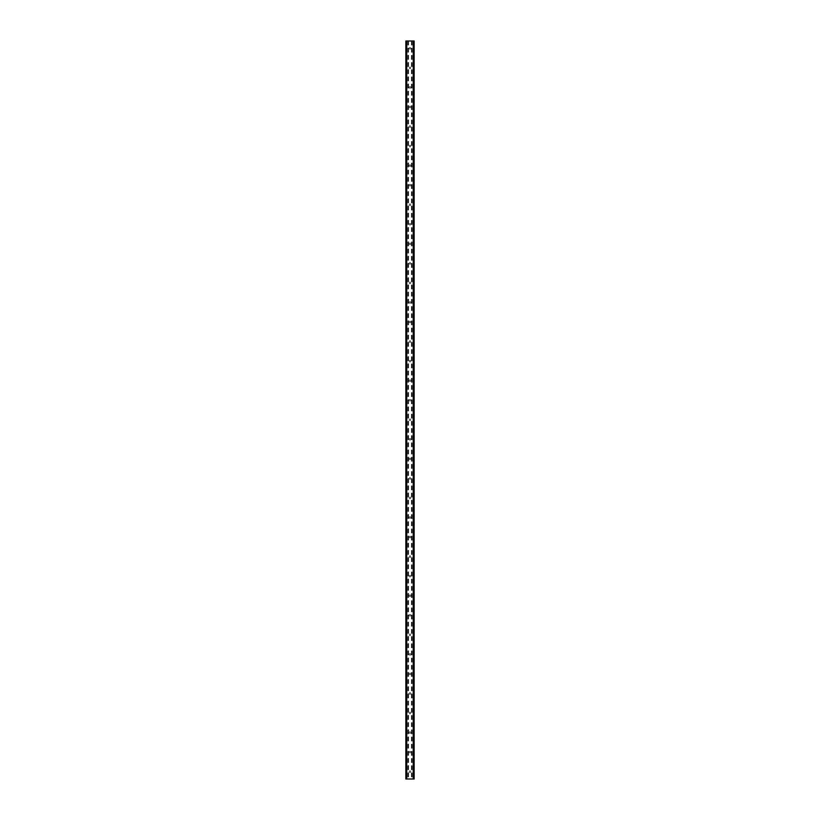 <?xml version="1.0" encoding="UTF-8"?>
<svg xmlns="http://www.w3.org/2000/svg" width="820" height="820" viewBox="0 0 820 820"><rect width="100%" height="100%" fill="white"/><g stroke="black" fill="none" stroke-linecap="round" stroke-linejoin="round"><path stroke-width="0.61" stroke-dasharray="4.1 3.07" d="M410.789 48.329A0.789 0.789 0 0 1 410 49.128A0.789 0.789 0 0 1 409.211 48.329A0.789 0.789 0 0 0 410 49.128A0.789 0.789 0 0 0 410.789 48.329A0.789 0.789 0 0 0 410 47.539A0.789 0.789 0 0 0 409.211 48.329A0.789 0.789 0 0 1 410 47.539A0.789 0.789 0 0 1 410.789 48.329M410.789 67.886A0.789 0.789 0 0 1 410 68.675A0.789 0.789 0 0 1 409.211 67.886A0.789 0.789 0 0 0 410 68.675A0.789 0.789 0 0 0 410.789 67.886A0.789 0.789 0 0 0 410 67.086A0.789 0.789 0 0 0 409.211 67.886A0.789 0.789 0 0 1 410 67.086A0.789 0.789 0 0 1 410.789 67.886M410.789 87.432A0.789 0.789 0 0 1 410 88.222A0.789 0.789 0 0 1 409.211 87.432A0.789 0.789 0 0 0 410 88.222A0.789 0.789 0 0 0 410.789 87.432A0.789 0.789 0 0 0 410 86.633A0.789 0.789 0 0 0 409.211 87.432A0.789 0.789 0 0 1 410 86.633A0.789 0.789 0 0 1 410.789 87.432M410.789 106.979A0.789 0.789 0 0 1 410 107.779A0.789 0.789 0 0 1 409.211 106.979A0.789 0.789 0 0 0 410 107.779A0.789 0.789 0 0 0 410.789 106.979A0.789 0.789 0 0 0 410 106.19A0.789 0.789 0 0 0 409.211 106.979A0.789 0.789 0 0 1 410 106.19A0.789 0.789 0 0 1 410.789 106.979M410.789 126.526A0.789 0.789 0 0 1 410 127.325A0.789 0.789 0 0 1 409.211 126.526A0.789 0.789 0 0 0 410 127.325A0.789 0.789 0 0 0 410.789 126.526A0.789 0.789 0 0 0 410 125.737A0.789 0.789 0 0 0 409.211 126.526A0.789 0.789 0 0 1 410 125.737A0.789 0.789 0 0 1 410.789 126.526M410.789 146.083A0.789 0.789 0 0 1 410 146.872A0.789 0.789 0 0 1 409.211 146.083A0.789 0.789 0 0 0 410 146.872A0.789 0.789 0 0 0 410.789 146.083A0.789 0.789 0 0 0 410 145.284A0.789 0.789 0 0 0 409.211 146.083A0.789 0.789 0 0 1 410 145.284A0.789 0.789 0 0 1 410.789 146.083M410.789 165.63A0.789 0.789 0 0 1 410 166.419A0.789 0.789 0 0 1 409.211 165.63A0.789 0.789 0 0 0 410 166.419A0.789 0.789 0 0 0 410.789 165.63A0.789 0.789 0 0 0 410 164.83A0.789 0.789 0 0 0 409.211 165.63A0.789 0.789 0 0 1 410 164.83A0.789 0.789 0 0 1 410.789 165.63M410.789 185.176A0.789 0.789 0 0 1 410 185.976A0.789 0.789 0 0 1 409.211 185.176A0.789 0.789 0 0 0 410 185.976A0.789 0.789 0 0 0 410.789 185.176A0.789 0.789 0 0 0 410 184.387A0.789 0.789 0 0 0 409.211 185.176A0.789 0.789 0 0 1 410 184.387A0.789 0.789 0 0 1 410.789 185.176M410.789 204.733A0.789 0.789 0 0 1 410 205.523A0.789 0.789 0 0 1 409.211 204.733A0.789 0.789 0 0 0 410 205.523A0.789 0.789 0 0 0 410.789 204.733A0.789 0.789 0 0 0 410 203.934A0.789 0.789 0 0 0 409.211 204.733A0.789 0.789 0 0 1 410 203.934A0.789 0.789 0 0 1 410.789 204.733M410.789 224.28A0.789 0.789 0 0 1 410 225.07A0.789 0.789 0 0 1 409.211 224.28A0.789 0.789 0 0 0 410 225.07A0.789 0.789 0 0 0 410.789 224.28A0.789 0.789 0 0 0 410 223.481A0.789 0.789 0 0 0 409.211 224.28A0.789 0.789 0 0 1 410 223.481A0.789 0.789 0 0 1 410.789 224.28M410.789 243.827A0.789 0.789 0 0 1 410 244.626A0.789 0.789 0 0 1 409.211 243.827A0.789 0.789 0 0 0 410 244.626A0.789 0.789 0 0 0 410.789 243.827A0.789 0.789 0 0 0 410 243.038A0.789 0.789 0 0 0 409.211 243.827A0.789 0.789 0 0 1 410 243.038A0.789 0.789 0 0 1 410.789 243.827M410.789 263.374A0.789 0.789 0 0 1 410 264.173A0.789 0.789 0 0 1 409.211 263.374A0.789 0.789 0 0 0 410 264.173A0.789 0.789 0 0 0 410.789 263.374A0.789 0.789 0 0 0 410 262.584A0.789 0.789 0 0 0 409.211 263.374A0.789 0.789 0 0 1 410 262.584A0.789 0.789 0 0 1 410.789 263.374M410.789 282.931A0.789 0.789 0 0 1 410 283.72A0.789 0.789 0 0 1 409.211 282.931A0.789 0.789 0 0 0 410 283.72A0.789 0.789 0 0 0 410.789 282.931A0.789 0.789 0 0 0 410 282.131A0.789 0.789 0 0 0 409.211 282.931A0.789 0.789 0 0 1 410 282.131A0.789 0.789 0 0 1 410.789 282.931M410.789 302.478A0.789 0.789 0 0 1 410 303.267A0.789 0.789 0 0 1 409.211 302.478A0.789 0.789 0 0 0 410 303.267A0.789 0.789 0 0 0 410.789 302.478A0.789 0.789 0 0 0 410 301.678A0.789 0.789 0 0 0 409.211 302.478A0.789 0.789 0 0 1 410 301.678A0.789 0.789 0 0 1 410.789 302.478M410.789 322.024A0.789 0.789 0 0 1 410 322.824A0.789 0.789 0 0 1 409.211 322.024A0.789 0.789 0 0 0 410 322.824A0.789 0.789 0 0 0 410.789 322.024A0.789 0.789 0 0 0 410 321.235A0.789 0.789 0 0 0 409.211 322.024A0.789 0.789 0 0 1 410 321.235A0.789 0.789 0 0 1 410.789 322.024M410.789 341.581A0.789 0.789 0 0 1 410 342.37A0.789 0.789 0 0 1 409.211 341.581A0.789 0.789 0 0 0 410 342.37A0.789 0.789 0 0 0 410.789 341.581A0.789 0.789 0 0 0 410 340.782A0.789 0.789 0 0 0 409.211 341.581A0.789 0.789 0 0 1 410 340.782A0.789 0.789 0 0 1 410.789 341.581M410.789 361.128A0.789 0.789 0 0 1 410 361.917A0.789 0.789 0 0 1 409.211 361.128A0.789 0.789 0 0 0 410 361.917A0.789 0.789 0 0 0 410.789 361.128A0.789 0.789 0 0 0 410 360.328A0.789 0.789 0 0 0 409.211 361.128A0.789 0.789 0 0 1 410 360.328A0.789 0.789 0 0 1 410.789 361.128M410.789 380.675A0.789 0.789 0 0 1 410 381.474A0.789 0.789 0 0 1 409.211 380.675A0.789 0.789 0 0 0 410 381.474A0.789 0.789 0 0 0 410.789 380.675A0.789 0.789 0 0 0 410 379.885A0.789 0.789 0 0 0 409.211 380.675A0.789 0.789 0 0 1 410 379.885A0.789 0.789 0 0 1 410.789 380.675M410.789 400.221A0.789 0.789 0 0 1 410 401.021A0.789 0.789 0 0 1 409.211 400.221A0.789 0.789 0 0 0 410 401.021A0.789 0.789 0 0 0 410.789 400.221A0.789 0.789 0 0 0 410 399.432A0.789 0.789 0 0 0 409.211 400.221A0.789 0.789 0 0 1 410 399.432A0.789 0.789 0 0 1 410.789 400.221M410.789 419.779A0.789 0.789 0 0 1 410 420.568A0.789 0.789 0 0 1 409.211 419.779A0.789 0.789 0 0 0 410 420.568A0.789 0.789 0 0 0 410.789 419.779A0.789 0.789 0 0 0 410 418.979A0.789 0.789 0 0 0 409.211 419.779A0.789 0.789 0 0 1 410 418.979A0.789 0.789 0 0 1 410.789 419.779M410.789 439.325A0.789 0.789 0 0 1 410 440.114A0.789 0.789 0 0 1 409.211 439.325A0.789 0.789 0 0 0 410 440.114A0.789 0.789 0 0 0 410.789 439.325A0.789 0.789 0 0 0 410 438.526A0.789 0.789 0 0 0 409.211 439.325A0.789 0.789 0 0 1 410 438.526A0.789 0.789 0 0 1 410.789 439.325M410.789 458.872A0.789 0.789 0 0 1 410 459.671A0.789 0.789 0 0 1 409.211 458.872A0.789 0.789 0 0 0 410 459.671A0.789 0.789 0 0 0 410.789 458.872A0.789 0.789 0 0 0 410 458.083A0.789 0.789 0 0 0 409.211 458.872A0.789 0.789 0 0 1 410 458.083A0.789 0.789 0 0 1 410.789 458.872M410.789 478.419A0.789 0.789 0 0 1 410 479.218A0.789 0.789 0 0 1 409.211 478.419A0.789 0.789 0 0 0 410 479.218A0.789 0.789 0 0 0 410.789 478.419A0.789 0.789 0 0 0 410 477.629A0.789 0.789 0 0 0 409.211 478.419A0.789 0.789 0 0 1 410 477.629A0.789 0.789 0 0 1 410.789 478.419M410.789 497.976A0.789 0.789 0 0 1 410 498.765A0.789 0.789 0 0 1 409.211 497.976A0.789 0.789 0 0 0 410 498.765A0.789 0.789 0 0 0 410.789 497.976A0.789 0.789 0 0 0 410 497.176A0.789 0.789 0 0 0 409.211 497.976A0.789 0.789 0 0 1 410 497.176A0.789 0.789 0 0 1 410.789 497.976M410.789 517.522A0.789 0.789 0 0 1 410 518.322A0.789 0.789 0 0 1 409.211 517.522A0.789 0.789 0 0 0 410 518.322A0.789 0.789 0 0 0 410.789 517.522A0.789 0.789 0 0 0 410 516.733A0.789 0.789 0 0 0 409.211 517.522A0.789 0.789 0 0 1 410 516.733A0.789 0.789 0 0 1 410.789 517.522M410.789 537.069A0.789 0.789 0 0 1 410 537.869A0.789 0.789 0 0 1 409.211 537.069A0.789 0.789 0 0 0 410 537.869A0.789 0.789 0 0 0 410.789 537.069A0.789 0.789 0 0 0 410 536.28A0.789 0.789 0 0 0 409.211 537.069A0.789 0.789 0 0 1 410 536.28A0.789 0.789 0 0 1 410.789 537.069M410.789 556.626A0.789 0.789 0 0 1 410 557.415A0.789 0.789 0 0 1 409.211 556.626A0.789 0.789 0 0 0 410 557.415A0.789 0.789 0 0 0 410.789 556.626A0.789 0.789 0 0 0 410 555.827A0.789 0.789 0 0 0 409.211 556.626A0.789 0.789 0 0 1 410 555.827A0.789 0.789 0 0 1 410.789 556.626M410.789 576.173A0.789 0.789 0 0 1 410 576.962A0.789 0.789 0 0 1 409.211 576.173A0.789 0.789 0 0 0 410 576.962A0.789 0.789 0 0 0 410.789 576.173A0.789 0.789 0 0 0 410 575.374A0.789 0.789 0 0 0 409.211 576.173A0.789 0.789 0 0 1 410 575.374A0.789 0.789 0 0 1 410.789 576.173M410.789 595.72A0.789 0.789 0 0 1 410 596.519A0.789 0.789 0 0 1 409.211 595.72A0.789 0.789 0 0 0 410 596.519A0.789 0.789 0 0 0 410.789 595.72A0.789 0.789 0 0 0 410 594.93A0.789 0.789 0 0 0 409.211 595.72A0.789 0.789 0 0 1 410 594.93A0.789 0.789 0 0 1 410.789 595.72M410.789 615.266A0.789 0.789 0 0 1 410 616.066A0.789 0.789 0 0 1 409.211 615.266A0.789 0.789 0 0 0 410 616.066A0.789 0.789 0 0 0 410.789 615.266A0.789 0.789 0 0 0 410 614.477A0.789 0.789 0 0 0 409.211 615.266A0.789 0.789 0 0 1 410 614.477A0.789 0.789 0 0 1 410.789 615.266M410.789 634.823A0.789 0.789 0 0 1 410 635.613A0.789 0.789 0 0 1 409.211 634.823A0.789 0.789 0 0 0 410 635.613A0.789 0.789 0 0 0 410.789 634.823A0.789 0.789 0 0 0 410 634.024A0.789 0.789 0 0 0 409.211 634.823A0.789 0.789 0 0 1 410 634.024A0.789 0.789 0 0 1 410.789 634.823M410.789 654.37A0.789 0.789 0 0 1 410 655.17A0.789 0.789 0 0 1 409.211 654.37A0.789 0.789 0 0 0 410 655.17A0.789 0.789 0 0 0 410.789 654.37A0.789 0.789 0 0 0 410 653.581A0.789 0.789 0 0 0 409.211 654.37A0.789 0.789 0 0 1 410 653.581A0.789 0.789 0 0 1 410.789 654.37M410.789 673.917A0.789 0.789 0 0 1 410 674.716A0.789 0.789 0 0 1 409.211 673.917A0.789 0.789 0 0 0 410 674.716A0.789 0.789 0 0 0 410.789 673.917A0.789 0.789 0 0 0 410 673.128A0.789 0.789 0 0 0 409.211 673.917A0.789 0.789 0 0 1 410 673.128A0.789 0.789 0 0 1 410.789 673.917M410.789 693.474A0.789 0.789 0 0 1 410 694.263A0.789 0.789 0 0 1 409.211 693.474A0.789 0.789 0 0 0 410 694.263A0.789 0.789 0 0 0 410.789 693.474A0.789 0.789 0 0 0 410 692.674A0.789 0.789 0 0 0 409.211 693.474A0.789 0.789 0 0 1 410 692.674A0.789 0.789 0 0 1 410.789 693.474M410.789 713.021A0.789 0.789 0 0 1 410 713.81A0.789 0.789 0 0 1 409.211 713.021A0.789 0.789 0 0 0 410 713.81A0.789 0.789 0 0 0 410.789 713.021A0.789 0.789 0 0 0 410 712.221A0.789 0.789 0 0 0 409.211 713.021A0.789 0.789 0 0 1 410 712.221A0.789 0.789 0 0 1 410.789 713.021M410.789 732.567A0.789 0.789 0 0 1 410 733.367A0.789 0.789 0 0 1 409.211 732.567A0.789 0.789 0 0 0 410 733.367A0.789 0.789 0 0 0 410.789 732.567A0.789 0.789 0 0 0 410 731.778A0.789 0.789 0 0 0 409.211 732.567A0.789 0.789 0 0 1 410 731.778A0.789 0.789 0 0 1 410.789 732.567M410.789 752.114A0.789 0.789 0 0 1 410 752.914A0.789 0.789 0 0 1 409.211 752.114A0.789 0.789 0 0 0 410 752.914A0.789 0.789 0 0 0 410.789 752.114A0.789 0.789 0 0 0 410 751.325A0.789 0.789 0 0 0 409.211 752.114A0.789 0.789 0 0 1 410 751.325A0.789 0.789 0 0 1 410.789 752.114M410.789 771.671A0.789 0.789 0 0 1 410 772.46A0.789 0.789 0 0 1 409.211 771.671A0.789 0.789 0 0 0 410 772.46A0.789 0.789 0 0 0 410.789 771.671A0.789 0.789 0 0 0 410 770.872A0.789 0.789 0 0 0 409.211 771.671A0.789 0.789 0 0 1 410 770.872A0.789 0.789 0 0 1 410.789 771.671M410.943 41L410.236 41L410.943 41M410.236 41L411.035 41L410.236 41M409.682 41L408.811 41L409.682 41M408.811 41L409.764 41L408.811 41M408.575 41L414.151 41L414.151 779L405.849 779L405.849 41L408.575 41L408.575 779M406.71 41L405.849 41L405.931 779L407.007 779L405.972 779L405.972 41L407.089 41L406.71 779M405.89 41L405.89 779L405.89 41M414.11 41L414.028 779L414.11 41M413.29 41L414.069 41L413.352 41L412.993 779L414.069 779L413.352 779L413.352 41L413.29 779M409.057 779L409.764 779L409.057 779M409.764 779L408.965 779L409.764 779M412.911 779L412.911 41L412.911 779M406.648 779L406.648 41L406.648 779M408.452 41L408.452 779M407.981 41L407.981 779M407.858 41L407.858 779M406.207 41L406.207 779M405.849 41L405.849 779L405.849 41M407.089 41L407.089 779L407.089 41M414.151 41L414.151 779L414.151 41M413.792 41L413.792 779M412.142 41L412.142 779M412.019 41L412.019 779M411.548 41L411.548 779M411.425 41L411.425 779M414.028 41L414.028 779L414.069 41M412.993 41L412.993 779L412.993 41"/><path stroke-width="1.23" d="M414.028 41L405.849 41L405.849 779L414.151 779L414.151 41L414.028 779M414.11 41L414.1 779L414.11 41M405.89 779L405.89 41L405.9 779M406.648 41L406.648 779M406.71 41L406.71 779M406.761 41L406.761 779M413.239 41L413.239 779M413.29 41L413.29 779M413.352 41L413.352 779M405.972 41L405.972 779"/></g></svg>
